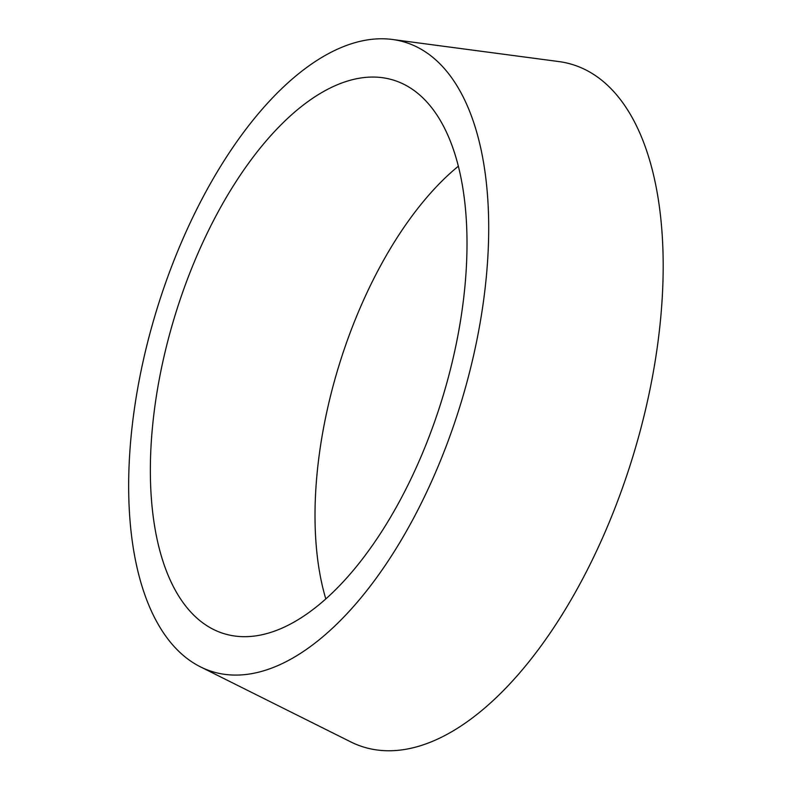 <?xml version="1.0" encoding="UTF-8"?>
<svg xmlns="http://www.w3.org/2000/svg" width="790" height="790" viewBox="0 0 790 790"><rect width="100%" height="100%" fill="white"/><g stroke="black" fill="none" stroke-linecap="round" stroke-linejoin="round"><path stroke-width="1.19" d="M485.781 282.237A329.104 159.047 -73 0 0 392.581 39.5A329.104 159.047 -73 0 0 156.588 310.243A329.104 159.047 -73 0 0 200.235 666.74A329.104 159.047 -73 0 0 485.781 282.237M200.235 666.74L350.395 741.721A356.853 172.467 -73 0 0 660.015 324.799A356.853 172.467 -73 0 0 558.955 61.581L392.581 39.5M464.441 291.234A289.446 139.889 -73 0 0 397.321 81.439A289.446 139.889 -73 0 0 174.906 315.862A289.446 139.889 -73 0 0 227.668 634.666A289.446 139.889 -73 0 0 464.441 291.234M458.398 166.177A279.541 135.1 -73 0 0 325.757 598.741"/></g></svg>
